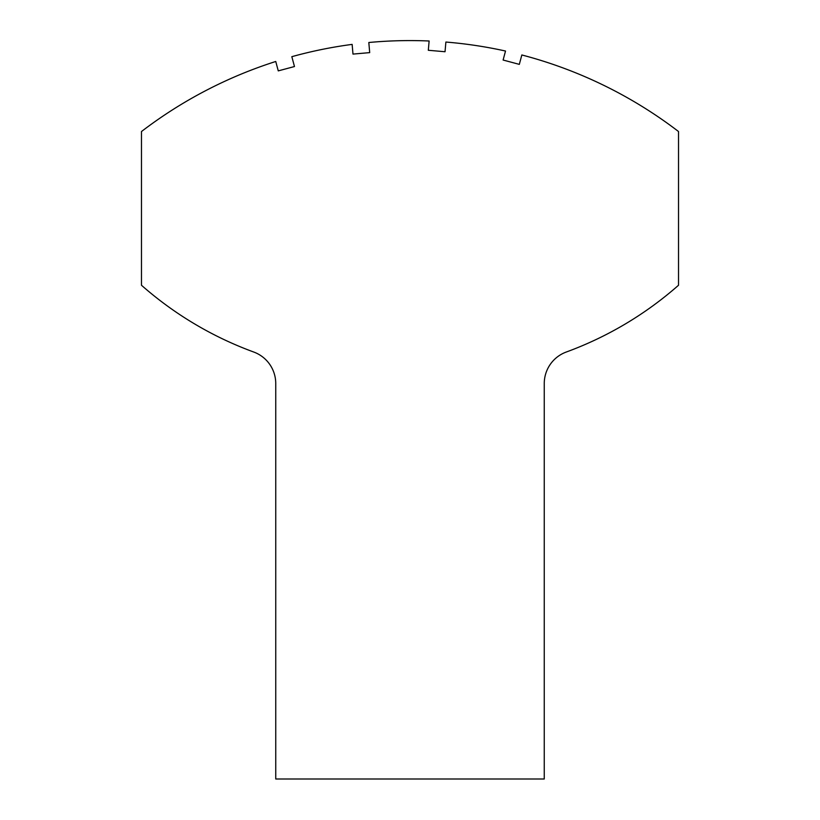 <?xml version="1.0" encoding="UTF-8"?>
<svg xmlns="http://www.w3.org/2000/svg" width="820" height="820" viewBox="0 0 820 820"><rect width="100%" height="100%" fill="white"/><g stroke="black" fill="none" stroke-linecap="round" stroke-linejoin="round"><path stroke-width="1.23" d="M278.267 70.879L275.745 61.479A441.877 441.877 0 0 0 141.481 131.528L141.481 285.257A354.137 354.137 0 0 0 253.728 352.026A33.569 33.569 0 0 1 275.745 383.545L275.745 779L544.255 779L544.255 383.545A33.569 33.569 0 0 1 566.271 352.026A354.137 354.137 0 0 0 678.519 285.257L678.519 131.528A441.877 441.877 0 0 0 521.838 54.971L519.316 64.37L503.111 60.034L505.52 51.035A441.877 441.877 0 0 0 445.885 42.045L445.034 51.742L428.317 50.276L429.126 41A441.877 441.877 0 0 0 368.815 42.507L369.697 52.623L352.979 54.089L352.139 44.393A441.877 441.877 0 0 0 291.828 56.682L294.472 66.533L278.267 70.879"/></g></svg>
